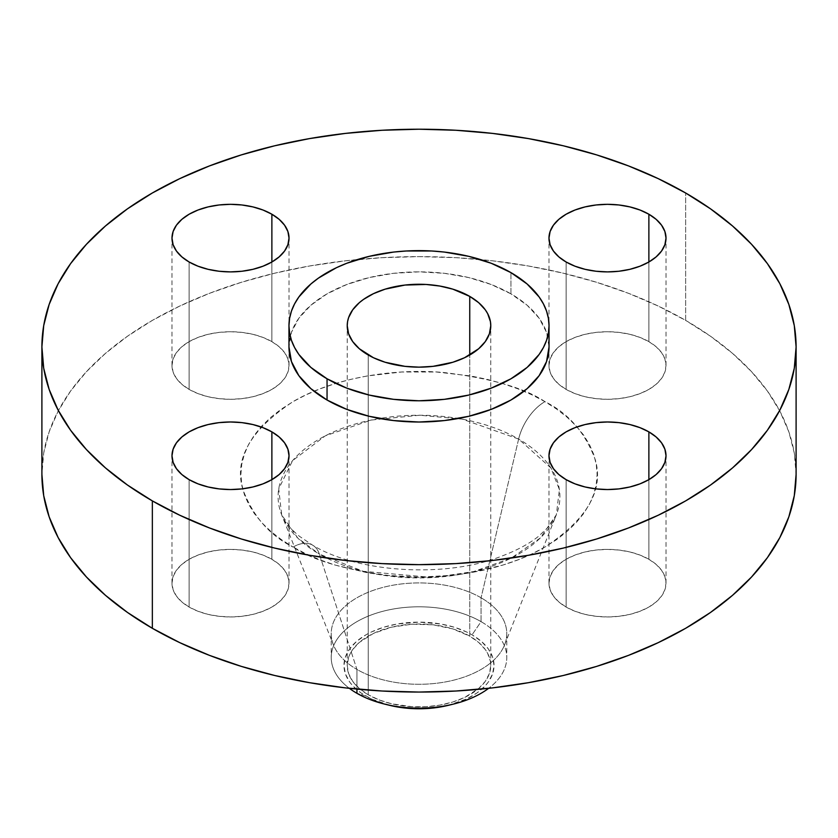 <?xml version="1.0" encoding="UTF-8"?>
<svg xmlns="http://www.w3.org/2000/svg" width="838" height="838" viewBox="0 0 838 838"><rect width="100%" height="100%" fill="white"/><g stroke="black" fill="none" stroke-linecap="round" stroke-linejoin="round"><path stroke-width="0.63" stroke-dasharray="4.19 3.14" d="M648.874 559.281A58.513 33.782 0 0 0 585.102 551.959A58.513 33.782 0 0 0 548.974 583.175A58.513 33.782 0 0 0 566.121 607.058L566.121 479.65L566.121 607.058L558.841 601.946L553.436 596.101L550.105 589.763L548.974 583.175L550.105 576.586L553.436 570.249L558.841 564.403L566.121 559.281L574.983 555.081L585.102 551.959L596.08 550.042L607.498 549.393L618.905 550.042L629.883 551.959L640.002 555.081L648.874 559.281L656.144 564.403L661.559 570.249L664.89 576.586L666.011 583.175L664.89 589.763L661.559 596.101L656.144 601.946L648.874 607.058L640.002 611.258L629.883 614.39L618.905 616.307L607.498 616.957L596.08 616.307L585.102 614.39L574.983 611.258L566.121 607.058A58.513 33.782 0 0 0 629.883 614.39A58.513 33.782 0 0 0 666.011 583.175A58.513 33.782 0 0 0 648.874 559.281L648.874 479.65L648.874 559.281M271.879 559.281A58.513 33.782 0 0 0 208.117 551.959A58.513 33.782 0 0 0 171.989 583.175A58.513 33.782 0 0 0 189.126 607.058L189.126 479.65L189.126 607.058L181.856 601.946L176.441 596.101L173.11 589.763L171.989 583.175L173.11 576.586L176.441 570.249L181.856 564.403L189.126 559.281L197.998 555.081L208.117 551.959L219.095 550.042L230.502 549.393L241.92 550.042L252.898 551.959L263.017 555.081L271.879 559.281L279.159 564.403L284.564 570.249L287.895 576.586L289.026 583.175L287.895 589.763L284.564 596.101L279.159 601.946L271.879 607.058L263.017 611.258L252.898 614.39L241.92 616.307L230.502 616.957L219.095 616.307L208.117 614.39L197.998 611.258L189.126 607.058A58.513 33.782 0 0 0 252.898 614.39A58.513 33.782 0 0 0 289.026 583.175A58.513 33.782 0 0 0 271.879 559.281L271.879 479.65L271.879 559.281M271.879 341.632A58.513 33.782 0 0 0 208.117 334.31A58.513 33.782 0 0 0 171.989 365.525A58.513 33.782 0 0 0 189.126 389.408L189.126 262.001L189.126 389.408L181.856 384.286L176.441 378.451L173.11 372.114L171.989 365.525L173.11 358.926L176.441 352.589L181.856 346.754L189.126 341.632L197.998 337.431L208.117 334.31L219.095 332.382L230.502 331.733L241.92 332.382L252.898 334.31L263.017 337.431L271.879 341.632L279.159 346.754L284.564 352.589L287.895 358.926L289.026 365.525L287.895 372.114L284.564 378.451L279.159 384.286L271.879 389.408L263.017 393.609L252.898 396.73L241.92 398.658L230.502 399.307L219.095 398.658L208.117 396.73L197.998 393.609L189.126 389.408A58.513 33.782 0 0 0 252.898 396.73A58.513 33.782 0 0 0 289.026 365.525A58.513 33.782 0 0 0 271.879 341.632L271.879 262.001L271.879 341.632M648.874 341.632A58.513 33.782 0 0 0 585.102 334.31A58.513 33.782 0 0 0 548.974 365.525A58.513 33.782 0 0 0 566.121 389.408L566.121 262.001L566.121 389.408L558.841 384.286L553.436 378.451L550.105 372.114L548.974 365.525L550.105 358.926L553.436 352.589L558.841 346.754L566.121 341.632L574.983 337.431L585.102 334.31L596.08 332.382L607.498 331.733L618.905 332.382L629.883 334.31L640.002 337.431L648.874 341.632L656.144 346.754L661.559 352.589L664.89 358.926L666.011 365.525L664.89 372.114L661.559 378.451L656.144 384.286L648.874 389.408L640.002 393.609L629.883 396.73L618.905 398.658L607.498 399.307L596.08 398.658L585.102 396.73L574.983 393.609L566.121 389.408A58.513 33.782 0 0 0 629.883 396.73A58.513 33.782 0 0 0 666.011 365.525A58.513 33.782 0 0 0 648.874 341.632L648.874 262.001L648.874 341.632M293.059 547.057A39.009 22.521 -60 0 1 312.469 545.067A39.009 22.521 -60 0 1 319.362 554.107L297.804 538.101L281.662 514.804L278.729 488.837L292.598 460.617L325.301 435.823L371.182 420.058L419.765 415.229L462.314 419.168L518.638 439.06A39.009 22.521 -60 0 1 544.941 401.632C524.735 388.025 491.152 378.336 444.192 372.554C397.82 368.091 335.315 376.66 293.059 401.632C250.782 429.527 233.991 458.616 242.685 488.889C252.699 515.999 269.49 535.388 293.059 547.057L281.327 539.578L270.915 531.481L261.927 522.818L254.448 513.694L248.561 504.193L244.319 494.41L241.753 484.427L240.894 474.35L241.753 464.273L244.319 454.29L248.561 444.496L254.448 434.995L261.927 425.872L270.915 417.219L281.327 409.112L293.059 401.632L306.006 394.855L320.053 388.853L335.043 383.657L350.839 379.342L367.295 375.948L401.538 372.009L436.462 372.009L470.705 375.948L487.161 379.342L502.957 383.657L517.947 388.853L531.994 394.855L544.941 401.632L556.673 409.112L567.085 417.219L576.073 425.872L583.552 434.995L589.439 444.496L593.681 454.29L596.247 464.273L597.106 474.35L596.247 484.427L593.681 494.41L589.439 504.193L583.552 513.694L576.073 522.818L567.085 531.481L556.673 539.578L544.941 547.057L531.994 553.834L517.947 559.847L502.957 565.032L470.705 572.752L453.746 575.203L419 577.173L384.254 575.203L367.295 572.752L335.043 565.032L320.053 559.847L306.006 553.834L293.059 547.057C313.265 560.664 346.848 570.364 393.808 576.146C440.18 580.598 502.685 572.029 544.941 547.057C587.218 519.162 604.009 490.083 595.315 459.8C585.301 432.691 568.51 413.302 544.941 401.632A39.009 22.521 120 0 0 518.638 439.06A140.92 81.359 180 0 1 556.338 514.804A140.92 81.359 180 0 1 457.915 574.774A140.92 81.359 180 0 1 319.362 554.107L356.936 669.436L356.936 689.098L356.936 669.436A87.77 50.678 0 0 0 443.239 682.31A87.77 50.678 0 0 0 504.549 644.956A87.77 50.678 0 0 0 481.064 597.777A87.77 50.678 180 0 1 506.77 633.612A87.77 50.678 180 0 1 452.593 680.425A87.77 50.678 180 0 1 356.936 669.436L319.362 554.107A140.92 81.359 180 0 1 281.662 514.804A140.92 81.359 180 0 1 350.745 425.411A140.92 81.359 180 0 1 518.638 439.06L481.064 597.777L518.638 439.06L550.964 468.044L559.396 489.602L556.338 514.804L540.301 537.986L511.536 557.94L473.795 571.537L433.173 577.529L363.294 571.317L319.362 554.107A39.009 22.521 120 0 0 312.469 545.067A39.009 22.521 120 0 0 293.059 547.057M448.141 705.376A75.032 43.314 0 0 0 472.056 634.827A75.032 43.314 0 0 0 365.944 634.827A75.032 43.314 0 0 0 365.944 696.085L356.936 693.309L365.944 696.085A75.032 43.314 0 0 0 389.859 705.376M481.064 621.639A87.77 50.678 180 0 1 488.638 688.323A87.77 50.678 0 0 0 506.77 657.474A87.77 50.678 0 0 0 481.064 621.639L481.064 597.777A87.77 50.678 0 0 0 376.492 589.271A87.77 50.678 0 0 0 333.451 644.956A87.77 50.678 0 0 0 356.936 669.436A87.77 50.678 180 0 1 331.23 633.612A87.77 50.678 180 0 1 385.407 586.789A87.77 50.678 180 0 1 481.064 597.777L481.064 621.639A87.77 50.678 0 0 0 385.407 610.661A87.77 50.678 0 0 0 331.23 657.474A87.77 50.678 0 0 0 349.362 688.323A87.77 50.678 180 0 1 361.136 619.376A87.77 50.678 180 0 1 481.064 621.639L472.056 634.827L481.064 621.639M685.652 320.399L685.652 192.991L685.652 320.399A377.1 217.712 0 0 0 274.686 273.198A377.1 217.712 0 0 0 41.9 474.35L43.712 453.012L49.149 431.874L58.136 411.144L70.602 391.032L86.429 371.716L105.452 353.395L127.502 336.227L152.348 320.399L179.772 306.048L209.49 293.321L241.239 282.343L274.686 273.198L309.536 266.002L345.434 260.817L382.034 257.675L419 256.627L455.966 257.675L492.566 260.817L528.464 266.002L563.314 273.198L596.761 282.343L628.51 293.321L658.228 306.048L685.652 320.399A377.1 217.712 0 0 1 796.1 474.35L794.288 453.012L788.851 431.874L779.864 411.144L767.399 391.032L751.571 371.716L732.548 353.395L710.498 336.227L685.652 320.399M510.95 293.855L510.95 272.622L510.95 293.855A130.037 75.074 0 0 0 369.233 277.577A130.037 75.074 0 0 0 288.963 346.942L291.467 332.288L298.862 318.21L310.877 305.231L327.05 293.855L346.754 284.522L369.233 277.577L393.63 273.303L419 271.868L444.37 273.303L468.767 277.577L491.246 284.522L510.95 293.855A130.037 75.074 0 0 1 549.037 346.942L546.533 332.288L539.138 318.21L527.123 305.231L510.95 293.855M469.751 636.157A71.775 41.439 0 0 0 391.535 627.17A71.775 41.439 0 0 0 347.225 665.456A71.775 41.439 0 0 0 368.249 694.765L368.249 355.008L368.249 694.765A71.775 41.439 0 0 0 446.465 703.742A71.775 41.439 0 0 0 490.775 665.456A71.775 41.439 0 0 0 469.751 636.157L469.751 355.008L469.751 636.157L478.687 642.432L485.317 649.597L487.685 653.431L490.429 661.402L490.775 665.456L489.402 673.543L485.317 681.315L478.687 688.48L464.535 697.499L452.834 702.003L439.835 705.114L426.039 706.696L411.961 706.696L391.535 703.742L379.122 699.919L368.249 694.765L359.313 688.48L352.683 681.315L348.598 673.543L347.225 665.456L348.598 657.369L350.315 653.431L352.683 649.597L359.313 642.432L373.465 633.423L391.535 627.17L411.961 624.216L433.005 624.813L452.834 628.909L469.751 636.157M447.712 705.481L466.598 698.944L477 692.942L485.171 685.882L488.324 682.038L492.587 673.909L494.032 665.456L492.587 657.013L488.324 648.884L481.389 641.395L472.056 634.827L466.598 631.978L454.374 627.253L440.778 624.006L419 622.142L397.222 624.006L383.626 627.253L371.402 631.978L365.944 634.827L356.611 641.395L349.676 648.884L345.413 657.013L343.968 665.456L345.413 673.909L349.676 682.038L352.829 685.882L361 692.942L371.402 698.944L390.288 705.481M548.974 583.175L548.974 455.767M171.989 583.175L171.989 455.767M171.989 365.525L171.989 238.118M548.974 365.525L548.974 238.118M504.549 644.956L556.338 514.804L548.827 526.631L538.373 536.456C529.029 543.862 516.795 550.43 501.648 556.16C445.366 578.555 356.946 572.553 312.564 545.129L299.334 536.226C289.581 528.045 283.694 520.901 281.662 514.804L333.451 644.956M506.77 633.612L506.77 657.474M347.225 665.456L347.225 325.71M490.775 665.456L490.775 325.71M331.23 633.612L331.23 657.474M666.011 365.525L666.011 238.118M289.026 365.525L289.026 238.118M289.026 583.175L289.026 455.767M666.011 583.175L666.011 455.767"/><path stroke-width="1.26" d="M648.874 431.874L648.874 479.65L656.144 474.538L661.559 468.693L664.89 462.356L666.011 455.767L664.89 449.178L661.559 442.841L656.144 436.996L648.874 431.874L640.002 427.673L629.883 424.552L618.905 422.635L607.498 421.985L596.08 422.635L585.102 424.552L574.983 427.673L566.121 431.874L558.841 436.996L553.436 442.841L550.105 449.178L548.974 455.767A58.513 33.782 180 0 1 585.102 424.552A58.513 33.782 180 0 1 648.874 431.874A58.513 33.782 180 0 1 666.011 455.767A58.513 33.782 180 0 1 629.883 486.972A58.513 33.782 180 0 1 566.121 479.65A58.513 33.782 180 0 1 548.974 455.767L550.105 462.356L553.436 468.693L558.841 474.538L566.121 479.65L574.983 483.851L585.102 486.972L596.08 488.9L607.498 489.549L618.905 488.9L629.883 486.972L640.002 483.851L648.874 479.65L648.874 431.874M271.879 431.874L271.879 479.65L279.159 474.538L284.564 468.693L287.895 462.356L289.026 455.767L287.895 449.178L284.564 442.841L279.159 436.996L271.879 431.874L263.017 427.673L252.898 424.552L241.92 422.635L230.502 421.985L219.095 422.635L208.117 424.552L197.998 427.673L189.126 431.874L181.856 436.996L176.441 442.841L173.11 449.178L171.989 455.767A58.513 33.782 180 0 1 208.117 424.552A58.513 33.782 180 0 1 271.879 431.874A58.513 33.782 180 0 1 289.026 455.767A58.513 33.782 180 0 1 252.898 486.972A58.513 33.782 180 0 1 189.126 479.65A58.513 33.782 180 0 1 171.989 455.767L173.11 462.356L176.441 468.693L181.856 474.538L189.126 479.65L197.998 483.851L208.117 486.972L219.095 488.9L230.502 489.549L241.92 488.9L252.898 486.972L263.017 483.851L271.879 479.65L271.879 431.874M271.879 214.224L271.879 262.001L279.159 256.878L284.564 251.044L287.895 244.706L289.026 238.118L287.895 231.518L284.564 225.181L279.159 219.347L271.879 214.224L263.017 210.024L252.898 206.902L241.92 204.975L230.502 204.325L219.095 204.975L208.117 206.902L197.998 210.024L189.126 214.224L181.856 219.347L176.441 225.181L173.11 231.518L171.989 238.118A58.513 33.782 180 0 1 208.117 206.902A58.513 33.782 180 0 1 271.879 214.224A58.513 33.782 180 0 1 289.026 238.118A58.513 33.782 180 0 1 252.898 269.323A58.513 33.782 180 0 1 189.126 262.001A58.513 33.782 180 0 1 171.989 238.118L173.11 244.706L176.441 251.044L181.856 256.878L189.126 262.001L197.998 266.201L208.117 269.323L219.095 271.25L230.502 271.9L241.92 271.25L252.898 269.323L263.017 266.201L271.879 262.001L271.879 214.224M648.874 214.224L648.874 262.001L656.144 256.878L661.559 251.044L664.89 244.706L666.011 238.118L664.89 231.518L661.559 225.181L656.144 219.347L648.874 214.224L640.002 210.024L629.883 206.902L618.905 204.975L607.498 204.325L596.08 204.975L585.102 206.902L574.983 210.024L566.121 214.224L558.841 219.347L553.436 225.181L550.105 231.518L548.974 238.118A58.513 33.782 180 0 1 585.102 206.902A58.513 33.782 180 0 1 648.874 214.224A58.513 33.782 180 0 1 666.011 238.118A58.513 33.782 180 0 1 629.883 269.323A58.513 33.782 180 0 1 566.121 262.001A58.513 33.782 180 0 1 548.974 238.118L550.105 244.706L553.436 251.044L558.841 256.878L566.121 262.001L574.983 266.201L585.102 269.323L596.08 271.25L607.498 271.9L618.905 271.25L629.883 269.323L640.002 266.201L648.874 262.001L648.874 214.224M488.638 688.323A87.77 50.678 180 0 1 453.086 704.171A87.77 50.678 180 0 1 384.914 704.171A87.77 50.678 180 0 1 356.936 693.309A87.77 50.678 0 0 0 488.638 688.323M384.914 704.171L389.859 705.376A75.032 43.314 0 0 0 448.141 705.376L453.086 704.171M356.936 689.098L356.936 693.309L356.936 689.098M152.348 500.894L152.348 628.301A377.1 217.712 0 0 0 563.314 675.491A377.1 217.712 0 0 0 796.1 474.35L794.288 495.687L788.851 516.826L779.864 537.546L767.399 557.668L751.571 576.973L732.548 595.305L710.498 612.463L685.652 628.301L658.228 642.641L628.51 655.368L596.761 666.357L563.314 675.491L528.464 682.687L492.566 687.883L455.966 691.015L419 692.062L382.034 691.015L345.434 687.883L309.536 682.687L274.686 675.491L241.239 666.357L209.49 655.368L179.772 642.641L152.348 628.301L152.348 500.894L127.502 485.055L105.452 467.897L86.429 449.566L70.602 430.261L58.136 410.138L49.149 389.419L43.712 368.28L41.9 346.942L43.712 325.594L49.149 304.466L58.136 283.736L70.602 263.624L86.429 244.308L105.452 225.988L127.502 208.819L152.348 192.991L179.772 178.641L209.49 165.914L241.239 154.925L274.686 145.791L309.536 138.595L345.434 133.41L382.034 130.267L419 129.22L455.966 130.267L492.566 133.41L528.464 138.595L563.314 145.791L596.761 154.925L628.51 165.914L658.228 178.641L685.652 192.991A377.1 217.712 180 0 1 796.1 346.942A377.1 217.712 180 0 1 563.314 548.083A377.1 217.712 180 0 1 152.348 500.894A377.1 217.712 180 0 1 41.9 346.942A377.1 217.712 180 0 1 274.686 145.791A377.1 217.712 180 0 1 685.652 192.991L710.498 208.819L732.548 225.988L751.571 244.308L767.399 263.624L779.864 283.736L788.851 304.466L794.288 325.594L796.1 346.942L794.288 368.28L788.851 389.419L779.864 410.138L767.399 430.261L751.571 449.566L732.548 467.897L710.498 485.055L685.652 500.894L658.228 515.234L628.51 527.961L596.761 538.949L563.314 548.083L528.464 555.28L492.566 560.475L455.966 563.607L419 564.655L382.034 563.607L345.434 560.475L309.536 555.28L274.686 548.083L241.239 538.949L209.49 527.961L179.772 515.234L152.348 500.894M327.05 378.786L327.05 400.03A130.037 75.074 0 0 0 468.767 416.297A130.037 75.074 0 0 0 549.037 346.942L546.533 361.587L539.138 375.665L527.123 388.654L510.95 400.03L491.246 409.363L468.767 416.297L444.37 420.571L419 422.017L393.63 420.571L369.233 416.297L346.754 409.363L327.05 400.03L327.05 378.786L310.877 367.411L298.862 354.432L294.567 347.498L291.467 340.354L289.592 333.063L288.963 325.71L289.592 318.346L291.467 311.055L294.567 303.911L298.862 296.977L310.877 283.998L318.482 278.08L336.509 267.668L346.754 263.279L369.233 256.344L393.63 252.07L406.252 250.991L431.748 250.991L444.37 252.07L468.767 256.344L491.246 263.279L510.95 272.622A130.037 75.074 180 0 1 549.037 325.71A130.037 75.074 180 0 1 468.767 395.065A130.037 75.074 180 0 1 327.05 378.786A130.037 75.074 180 0 1 288.963 325.71A130.037 75.074 180 0 1 369.233 256.344A130.037 75.074 180 0 1 510.95 272.622L527.123 283.998L539.138 296.977L543.433 303.911L546.533 311.055L548.408 318.346L549.037 325.71L548.408 333.063L546.533 340.354L543.433 347.498L539.138 354.432L527.123 367.411L510.95 378.786L491.246 388.13L468.767 395.065L444.37 399.338L419 400.784L393.63 399.338L369.233 395.065L346.754 388.13L327.05 378.786M469.751 296.401L469.751 355.008L469.751 296.401A71.775 41.439 180 0 1 490.775 325.71A71.775 41.439 180 0 1 446.465 363.996A71.775 41.439 180 0 1 368.249 355.008A71.775 41.439 180 0 1 347.225 325.71A71.775 41.439 180 0 1 391.535 287.413A71.775 41.439 180 0 1 469.751 296.401L452.834 289.152L439.835 286.051L426.039 284.459L404.995 285.056L385.166 289.152L373.465 293.667L363.514 299.417L359.313 302.686L352.683 309.851L348.598 317.623L347.571 321.645L347.225 325.71L348.598 333.786L352.683 341.569L359.313 348.723L373.465 357.742L385.166 362.257L404.995 366.353L419 367.149L433.005 366.353L452.834 362.257L464.535 357.742L478.687 348.723L485.317 341.569L489.402 333.786L490.775 325.71L490.429 321.645L487.685 313.674L485.317 309.851L478.687 302.686L469.751 296.401M288.963 346.942A130.037 75.074 0 0 0 327.05 400.03L310.877 388.654L298.862 375.665L291.467 361.587L288.963 346.942L288.963 325.71M41.9 474.35A377.1 217.712 0 0 0 152.348 628.301L127.502 612.463L105.452 595.305L86.429 576.973L70.602 557.668L58.136 537.546L49.149 516.826L43.712 495.687L41.9 474.35L41.9 346.942M349.362 688.323A87.77 50.678 0 0 0 356.936 693.309A87.77 50.678 180 0 1 349.362 688.323M389.838 705.376L404.366 707.942L419 708.78L433.634 707.942L448.162 705.376M796.1 346.942L796.1 474.35M549.037 325.71L549.037 346.942"/></g></svg>
